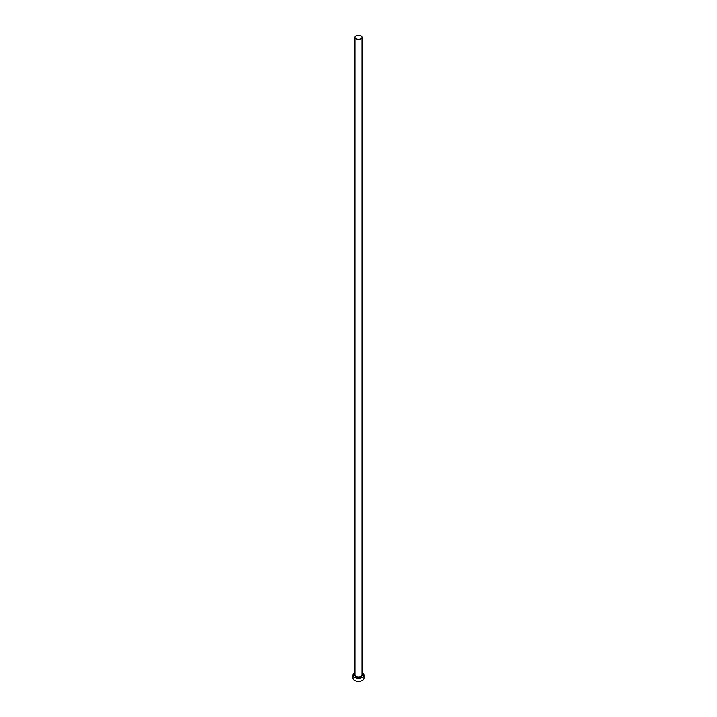 <?xml version="1.0" encoding="UTF-8"?>
<svg xmlns="http://www.w3.org/2000/svg" width="717" height="717" viewBox="0 0 717 717"><rect width="100%" height="100%" fill="white"/><g stroke="black" fill="none" stroke-linecap="round" stroke-linejoin="round"><path stroke-width="1.08" d="M356.017 38.718A3.513 2.026 0 0 0 359.844 39.157A3.513 2.026 0 0 0 362.013 37.284A3.513 2.026 0 0 0 360.983 35.85A3.513 2.026 0 0 0 357.156 35.411A3.513 2.026 0 0 0 354.987 37.284A3.513 2.026 0 0 0 356.017 38.718M354.987 672.627A5.467 3.155 0 0 0 353.033 675.047A5.467 3.155 0 0 0 354.637 677.278A5.467 3.155 0 0 0 360.588 677.959A5.467 3.155 0 0 0 363.967 675.047A5.467 3.155 0 0 0 362.363 672.815A5.467 3.155 0 0 0 362.013 672.627M353.033 675.047L353.033 678.237A5.467 3.155 0 0 0 354.637 680.469A5.467 3.155 0 0 0 360.588 681.15A5.467 3.155 0 0 0 363.967 678.237L363.967 675.047M362.013 674.437A3.675 2.115 180 0 1 360.382 676.866A3.675 2.115 180 0 1 355.901 676.543A3.675 2.115 180 0 1 354.987 674.437M354.987 37.284L354.987 674.921A3.513 2.026 0 0 0 356.017 676.355A3.513 2.026 0 0 0 359.844 676.794A3.513 2.026 0 0 0 362.013 674.921L362.013 37.284"/></g></svg>
